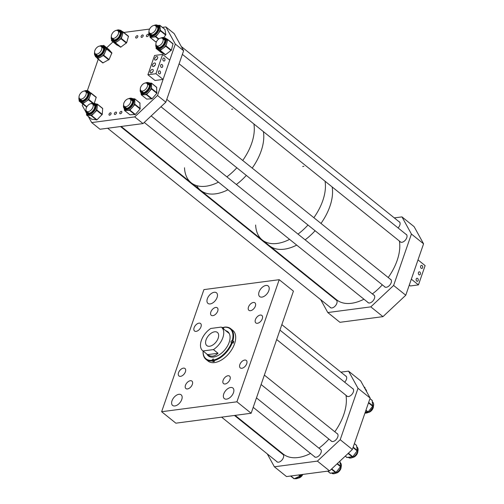 <?xml version="1.0" encoding="UTF-8"?>
<svg xmlns="http://www.w3.org/2000/svg" width="504" height="504" viewBox="0 0 504 504"><rect width="100%" height="100%" fill="white"/><g stroke="black" fill="none" stroke-linecap="round" stroke-linejoin="round"><path stroke-width="0.76" d="M196.132 331.367A4.807 2.81 -51.2 0 0 200.479 327.934A4.807 2.81 -51.2 0 0 200.567 323.511A4.807 2.81 -51.2 0 0 198.979 323.14A4.807 2.81 -51.2 0 0 194.626 326.573A4.807 2.81 -51.2 0 0 194.544 330.996A4.807 2.81 -51.2 0 0 196.132 331.367M180.552 376.356A4.807 2.81 -51.2 0 0 184.899 372.922A4.807 2.81 -51.2 0 0 184.987 368.5A4.807 2.81 -51.2 0 0 183.399 368.128A4.807 2.81 -51.2 0 0 179.052 371.561A4.807 2.81 -51.2 0 0 178.964 375.984A4.807 2.81 -51.2 0 0 180.552 376.356M187.488 388.937A4.807 2.81 -51.2 0 0 191.835 385.503A4.807 2.81 -51.2 0 0 191.923 381.074A4.807 2.81 -51.2 0 0 190.336 380.709A4.807 2.81 -51.2 0 0 185.982 384.142A4.807 2.81 -51.2 0 0 185.9 388.565A4.807 2.81 -51.2 0 0 187.488 388.937M212.858 315.668A4.807 2.81 -51.2 0 0 217.205 312.234A4.807 2.81 -51.2 0 0 217.293 307.812A4.807 2.81 -51.2 0 0 215.706 307.44A4.807 2.81 -51.2 0 0 211.359 310.873A4.807 2.81 -51.2 0 0 211.271 315.296A4.807 2.81 -51.2 0 0 212.858 315.668M257.437 323.284A4.807 2.81 -51.2 0 0 261.784 319.851A4.807 2.81 -51.2 0 0 261.872 315.428A4.807 2.81 -51.2 0 0 260.284 315.057A4.807 2.81 -51.2 0 0 255.931 318.49A4.807 2.81 -51.2 0 0 255.843 322.913A4.807 2.81 -51.2 0 0 257.437 323.284M241.857 368.273A4.807 2.81 -51.2 0 0 246.204 364.839A4.807 2.81 -51.2 0 0 246.292 360.417A4.807 2.81 -51.2 0 0 244.705 360.045A4.807 2.81 -51.2 0 0 240.351 363.479A4.807 2.81 -51.2 0 0 240.269 367.901A4.807 2.81 -51.2 0 0 241.857 368.273M250.501 310.703A4.807 2.81 -51.2 0 0 254.848 307.27A4.807 2.81 -51.2 0 0 254.936 302.847A4.807 2.81 -51.2 0 0 253.348 302.476A4.807 2.81 -51.2 0 0 249.001 305.909A4.807 2.81 -51.2 0 0 248.913 310.332A4.807 2.81 -51.2 0 0 250.501 310.703M225.131 383.972A4.807 2.81 -51.2 0 0 229.477 380.539A4.807 2.81 -51.2 0 0 229.566 376.116A4.807 2.81 -51.2 0 0 227.978 375.745A4.807 2.81 -51.2 0 0 223.625 379.178A4.807 2.81 -51.2 0 0 223.543 383.601A4.807 2.81 -51.2 0 0 225.131 383.972M261.929 297.108A6.804 3.982 -51.2 0 0 268.09 292.244A6.804 3.982 -51.2 0 0 268.216 285.976A6.804 3.982 -51.2 0 0 265.967 285.459A6.804 3.982 -51.2 0 0 259.806 290.317A6.804 3.982 -51.2 0 0 259.68 296.585A6.804 3.982 -51.2 0 0 261.929 297.108M210.2 303.925A6.804 3.982 -51.2 0 0 216.361 299.061A6.804 3.982 -51.2 0 0 216.481 292.799A6.804 3.982 -51.2 0 0 214.232 292.276A6.804 3.982 -51.2 0 0 208.076 297.139A6.804 3.982 -51.2 0 0 207.95 303.402A6.804 3.982 -51.2 0 0 210.2 303.925M226.598 399.136A6.804 3.982 -51.2 0 0 232.76 394.273A6.804 3.982 -51.2 0 0 232.886 388.011A6.804 3.982 -51.2 0 0 230.637 387.488A6.804 3.982 -51.2 0 0 224.475 392.345A6.804 3.982 -51.2 0 0 224.349 398.614A6.804 3.982 -51.2 0 0 226.598 399.136M174.869 405.953A6.804 3.982 -51.2 0 0 181.031 401.096A6.804 3.982 -51.2 0 0 181.15 394.827A6.804 3.982 -51.2 0 0 178.901 394.304A6.804 3.982 -51.2 0 0 172.746 399.168A6.804 3.982 -51.2 0 0 172.62 405.43A6.804 3.982 -51.2 0 0 174.869 405.953M251.149 413.255L175.864 423.177L161.633 411.724L203.918 289.611L279.203 279.688L293.435 291.142L251.149 413.255L236.918 401.801L279.203 279.688M161.633 411.724L236.918 401.801M210.105 356.687A15.019 8.788 -51.2 0 0 210.256 356.813A15.019 8.788 -51.2 0 0 210.426 356.939L202.696 350.727A15.019 8.782 -51.2 0 0 203.011 350.96L207.585 354.64C211.226 357.034 214.698 356.574 217.999 353.266L213.425 349.587A15.019 8.782 -51.2 0 0 222.869 337.604A15.019 8.782 -51.2 0 0 221.527 327.323A15.019 8.782 -51.2 0 0 221.212 327.09L210.804 328.463A15.019 8.782 -51.2 0 0 201.361 340.439A15.019 8.782 -51.2 0 0 202.696 350.727M206.835 354.054A15.523 9.085 -51.2 0 0 208.309 355.893A15.523 9.085 -51.2 0 0 219.643 354.558A15.523 9.085 -51.2 0 0 229.295 341.939A15.523 9.085 -51.2 0 0 227.776 331.701A15.523 9.085 -51.2 0 0 225.666 330.656M207.131 354.293A15.523 9.085 -51.2 0 0 208.461 356.007M203.106 351.049A19.713 11.535 -51.2 0 0 205.978 359.396L208.058 361.066A19.713 11.535 -51.2 0 0 222.44 359.371A19.713 11.535 -51.2 0 0 234.707 343.344A19.713 11.535 -51.2 0 0 232.779 330.347L230.7 328.671A19.713 11.535 -51.2 0 0 224.431 327.127L223.889 327.669A0.939 0.548 128.8 0 1 223.058 328.558M223.776 327.921L223.07 327.354A19.713 11.535 -51.2 0 0 221.93 327.65M213.557 360.536A0.939 0.548 -51.2 0 0 213.387 360.877L213.135 361.658A19.713 11.535 -51.2 0 0 214.496 361.431L213.608 360.713A19.713 11.535 -51.2 0 0 232.35 342.474L233.245 343.192A19.713 11.535 -51.2 0 0 233.516 342.386A19.713 11.535 -51.2 0 0 233.762 341.592L232.867 340.874A19.713 11.535 -51.2 0 0 230.7 328.671M232.867 340.874L232.237 340.691A19.247 11.258 -51.2 0 0 224.009 327.291M232.35 342.474L231.399 342.348A0.939 0.548 128.8 0 1 231.065 342.279A0.939 0.548 128.8 0 1 231.078 341.422A0.939 0.548 128.8 0 1 231.916 340.748L232.237 340.691M213.608 360.713L213.438 360.076A19.247 11.258 -51.2 0 0 231.72 342.292M205.978 359.396A19.713 11.535 -51.2 0 0 212.247 360.94L212.203 359.925A0.939 0.548 128.8 0 1 212.782 359.163A0.939 0.548 128.8 0 1 213.469 359.081A0.939 0.548 128.8 0 1 213.564 359.699L213.438 360.076M203.143 351.08A19.247 11.258 -51.2 0 0 212.077 360.303M213.135 361.658L212.247 360.94M223.07 327.354L222.648 327.512A19.247 11.258 -51.2 0 0 221.974 327.682M222.484 328.091A0.939 0.548 128.8 0 1 222.529 327.896L222.648 327.512M227.921 331.821A15.523 9.085 -51.2 0 0 225.962 330.889M229.251 333.541A15.019 8.788 -51.2 0 0 229.087 333.402A15.019 8.788 -51.2 0 0 228.936 333.283M233.762 341.592L233.1 341.699A0.939 0.548 -51.2 0 0 232.231 342.443M206.067 339.822A8.448 4.939 128.8 0 1 211.34 333.106A8.448 4.939 128.8 0 1 217.407 332.445A8.448 4.939 128.8 0 1 218.163 338.228A8.448 4.939 128.8 0 1 212.883 344.944A8.448 4.939 128.8 0 1 206.816 345.605A8.448 4.939 128.8 0 1 206.067 339.822M213.425 349.587L203.011 350.96M217.999 353.266L207.585 354.64M120.393 113.784A1.405 0.825 -51.2 0 0 121.666 112.776A1.405 0.825 -51.2 0 0 121.697 111.485A1.405 0.825 -51.2 0 0 121.231 111.371A1.405 0.825 -51.2 0 0 119.952 112.379A1.405 0.825 -51.2 0 0 119.927 113.677A1.405 0.825 -51.2 0 0 120.393 113.784M115.019 114.496A1.405 0.825 -51.2 0 0 116.292 113.488A1.405 0.825 -51.2 0 0 116.317 112.19A1.405 0.825 -51.2 0 0 115.851 112.083A1.405 0.825 -51.2 0 0 114.578 113.091A1.405 0.825 -51.2 0 0 114.553 114.383A1.405 0.825 -51.2 0 0 115.019 114.496M109.639 115.202A1.405 0.825 -51.2 0 0 110.912 114.194A1.405 0.825 -51.2 0 0 110.937 112.902A1.405 0.825 -51.2 0 0 110.477 112.795A1.405 0.825 -51.2 0 0 109.198 113.797A1.405 0.825 -51.2 0 0 109.173 115.095A1.405 0.825 -51.2 0 0 109.639 115.202M147.099 36.66A1.405 0.825 -51.2 0 0 148.378 35.652A1.405 0.825 -51.2 0 0 148.403 34.36A1.405 0.825 -51.2 0 0 147.937 34.247A1.405 0.825 -51.2 0 0 146.664 35.255A1.405 0.825 -51.2 0 0 146.639 36.553A1.405 0.825 -51.2 0 0 147.099 36.66M141.725 37.372A1.405 0.825 -51.2 0 0 142.997 36.364A1.405 0.825 -51.2 0 0 143.023 35.066A1.405 0.825 -51.2 0 0 142.556 34.959A1.405 0.825 -51.2 0 0 141.284 35.967A1.405 0.825 -51.2 0 0 141.259 37.258A1.405 0.825 -51.2 0 0 141.725 37.372M136.345 38.077A1.405 0.825 -51.2 0 0 137.624 37.069A1.405 0.825 -51.2 0 0 137.649 35.778A1.405 0.825 -51.2 0 0 137.183 35.671A1.405 0.825 -51.2 0 0 135.904 36.672A1.405 0.825 -51.2 0 0 135.878 37.97A1.405 0.825 -51.2 0 0 136.345 38.077M85.655 111.617L82.234 105.418L82.732 103.982M87.444 90.367L98.217 59.252M106.691 47.76L112.965 41.87M183.626 50.753L175.323 44.075L157.519 95.489L165.822 102.173L183.626 50.753L174.17 33.604L165.866 26.92L162.414 27.374M149.581 29.068L123.808 32.464M175.323 44.075L165.866 26.92M157.519 95.489L134.713 116.897L91.69 122.573L99.994 129.251L143.016 123.581L134.713 116.897M165.822 102.173L143.016 123.581M88.326 116.468L91.69 122.573M103.131 45.53L103.717 45.366L105.153 47.011A6.785 3.969 128.8 0 1 105.16 52.133A6.785 3.969 128.8 0 1 103.232 55.037A6.785 3.969 128.8 0 1 100.605 57.135A6.785 3.969 128.8 0 1 96.34 57.299L95.407 56.549A6.785 3.969 128.8 0 0 102.293 54.281A6.785 3.969 128.8 0 0 103.918 45.971L104.851 46.721A6.785 3.969 128.8 0 1 105.153 47.011L106.571 48.989L103.748 55.27L97.776 58.647L96.182 57.172M102.873 47.3A5.097 2.98 -51.2 0 0 101.732 46.904M95.848 54.218A5.097 2.98 -51.2 0 0 96.485 55.238M103.717 45.366L109.034 49.644L111.888 52.914L109.066 59.554L102.797 62.937L97.505 58.678M89.24 91.684L90.959 93.246L89.876 96.371A6.785 3.969 128.8 0 1 88.213 99.364A6.785 3.969 128.8 0 1 85.699 101.72L82.895 103.572L80.842 102.35A6.785 3.969 128.8 0 1 80.766 102.293L79.827 101.537A6.785 3.969 128.8 0 0 87.28 98.608A6.785 3.969 128.8 0 0 88.339 90.959L89.271 91.715A6.785 3.969 128.8 0 1 89.876 96.371L88.792 99.496L85.699 101.72A6.785 3.969 128.8 0 1 80.842 102.35L79.109 100.655M87.293 92.289A5.097 2.98 -51.2 0 0 86.153 91.892M80.268 99.206A5.097 2.98 -51.2 0 0 80.905 100.233M87.173 90.411L87.809 90.626M90.915 92.925L96.239 97.209L94.361 103.055M86.707 107.037L84.433 105.355M95.684 103.868L97.36 104.126L97.196 107.201A6.785 3.969 128.8 0 1 96.277 110.187A6.785 3.969 128.8 0 1 94.198 113.009L91.646 115.555L88.956 115.397A6.785 3.969 128.8 0 1 87.696 114.868L86.757 114.118A6.785 3.969 128.8 0 0 95.338 109.431A6.785 3.969 128.8 0 0 95.269 103.54L96.207 104.29A6.785 3.969 128.8 0 1 97.196 107.201L96.755 110.471L94.198 113.009A6.785 3.969 128.8 0 1 88.956 115.397L86.543 115.032L86.549 113.929M93.051 104.441A5.097 2.98 -51.2 0 1 94.21 104.857A5.097 2.98 -51.2 0 0 93.089 104.473M87.205 111.787A5.097 2.98 -51.2 0 0 87.841 112.808M97.417 104.208L102.677 108.41L102.281 114.345L96.963 119.832L91.81 119.234M128.318 98.746L132.911 98.576L133.85 99.332A6.785 3.969 128.8 0 1 134.045 99.502A6.785 3.969 128.8 0 1 134.852 101.6A6.785 3.969 128.8 0 1 132.407 107.447A6.785 3.969 128.8 0 1 127.153 110.464A6.785 3.969 128.8 0 1 125.338 109.91L124.406 109.154A6.785 3.969 128.8 0 1 124.211 108.984M124.507 110.471L124.4 109.154A6.785 3.969 128.8 0 0 131.613 106.52A6.785 3.969 128.8 0 0 133.106 98.746L134.738 98.91L134.795 104.693L129.654 110.401L124.507 110.471L129.969 114.799L124.645 110.521M131.872 99.905A5.097 2.98 -51.2 0 0 130.731 99.508M124.847 106.823A5.097 2.98 -51.2 0 0 125.357 107.73A5.097 2.98 -51.2 0 0 125.483 107.85M139.866 102.992L140.118 108.977L135.337 114.477L129.969 114.799M145.045 83.047L149.638 82.877L150.576 83.633A6.785 3.969 128.8 0 1 150.772 83.803A6.785 3.969 128.8 0 1 151.578 85.9A6.785 3.969 128.8 0 1 149.134 91.747A6.785 3.969 128.8 0 1 143.879 94.765A6.785 3.969 128.8 0 1 142.065 94.21L141.133 93.454A6.785 3.969 128.8 0 1 140.937 93.284M141.233 94.771L141.133 93.454A6.785 3.969 128.8 0 0 148.34 90.821A6.785 3.969 128.8 0 0 149.833 83.047L151.465 83.21L151.521 88.994L146.38 94.702L141.233 94.771L146.696 99.105L141.372 94.821M148.68 84.281A5.097 2.98 -51.2 0 0 148.579 84.193A5.097 2.98 -51.2 0 0 147.458 83.809M141.574 91.123A5.097 2.98 -51.2 0 0 142.084 92.037A5.097 2.98 -51.2 0 0 142.21 92.15M156.593 87.293L156.845 93.278L152.063 98.778L146.696 99.105M165.992 38.506L167.725 39.444L166.912 42.821A6.785 3.969 128.8 0 1 165.432 45.839A6.785 3.969 128.8 0 1 163.012 48.346L160.247 50.406L158.004 49.455A6.785 3.969 128.8 0 1 157.645 49.216L156.706 48.466A6.785 3.969 128.8 0 0 164.499 45.083A6.785 3.969 128.8 0 0 165.218 37.888L166.156 38.638A6.785 3.969 128.8 0 1 166.912 42.821L165.772 46.286L163.012 48.346A6.785 3.969 128.8 0 1 158.004 49.455L156.076 48.415L156.12 47.798M164.178 39.218A5.097 2.98 -51.2 0 0 163.038 38.821M157.153 46.135A5.097 2.98 -51.2 0 0 157.79 47.155C159.327 48.012 161.23 47.124 163.479 44.472C166.074 39.18 164.323 40.219 164.159 39.205A5.097 2.98 -51.2 0 0 163 38.789M167.744 39.469L173.042 43.728L171.366 50.186L165.564 54.684L161.374 52.674M121.458 30.92L123.178 31.96L122.289 35.356A6.785 3.969 128.8 0 1 120.752 38.367A6.785 3.969 128.8 0 1 118.295 40.83L115.177 42.89L113.331 41.788A6.785 3.969 128.8 0 1 113.066 41.599L112.134 40.849A6.785 3.969 128.8 0 0 119.813 37.611A6.785 3.969 128.8 0 0 120.645 30.271L121.577 31.021A6.785 3.969 128.8 0 1 122.289 35.356L121.351 38.455L118.295 40.83A6.785 3.969 128.8 0 1 113.331 41.788L111.472 40.666L111.497 40.118M119.599 31.601A5.097 2.98 -51.2 0 0 118.459 31.204M112.575 38.518A5.097 2.98 -51.2 0 0 113.211 39.539M123.19 31.973L128.495 36.238L126.668 42.733L120.834 47.105L116.777 44.932M148.957 31.361L149.776 35.885A6.785 3.969 128.8 0 0 154.709 35.311A6.785 3.969 128.8 0 0 158.287 25.307L159.22 26.063A6.785 3.969 128.8 0 1 160.184 27.896A6.785 3.969 128.8 0 1 158.162 33.711A6.785 3.969 128.8 0 1 155.648 36.068A6.785 3.969 128.8 0 1 152.945 37.164L150.179 37.466L149.921 36.005M158.351 25.364L159.818 25.364L160.411 30.839L155.742 36.748L152.945 37.164A6.785 3.969 128.8 0 1 150.709 36.641L149.776 35.885M150.217 33.554A5.097 2.98 -51.2 0 0 150.853 34.581M157.242 26.643A5.097 2.98 -51.2 0 0 156.101 26.239M156.505 41.668L155.434 41.618M164.934 29.478L165.866 34.713L164.002 37.328M275.033 447.483A4.807 2.81 128.8 0 1 274.712 447.836M320.072 449.083A4.807 2.81 128.8 0 1 320.613 449.373A4.807 2.81 128.8 0 1 320.525 453.795A4.807 2.81 128.8 0 1 316.178 457.229A4.807 2.81 128.8 0 1 314.591 456.863A4.807 2.81 128.8 0 1 314.187 456.397M352.378 388.395A4.807 2.81 128.8 0 1 352.92 388.685A4.807 2.81 128.8 0 1 352.831 393.107A4.807 2.81 128.8 0 1 348.484 396.541A4.807 2.81 128.8 0 1 346.897 396.175A4.807 2.81 128.8 0 1 346.494 395.709M345.442 375.814A4.807 2.81 128.8 0 1 345.983 376.104A4.807 2.81 128.8 0 1 344.66 382.183M336.798 433.383A4.807 2.81 128.8 0 1 337.34 433.673A4.807 2.81 128.8 0 1 337.252 438.096A4.807 2.81 128.8 0 1 332.905 441.529A4.807 2.81 128.8 0 1 331.317 441.164A4.807 2.81 128.8 0 1 330.914 440.698M282.429 454.047A4.807 2.81 128.8 0 1 282.971 454.337A4.807 2.81 128.8 0 1 282.883 458.76A4.807 2.81 128.8 0 1 278.536 462.193A4.807 2.81 128.8 0 1 276.948 461.828A4.807 2.81 128.8 0 1 276.545 461.355M274.378 466.792L286.524 476.564L329.547 470.894L317.394 461.116L274.378 466.792L267.265 453.89M352.353 449.486L370.156 398.066L358.01 388.294L340.206 439.709L352.353 449.486L329.547 470.894M340.206 439.709L317.394 461.116M370.156 398.066L360.7 380.911L348.554 371.139L340.893 372.147M358.01 388.294L348.554 371.139M294.021 478.762L290.613 476.022L294.115 478.8L299.937 476.066L300.787 474.686M330.221 473.161L336.029 472.399L340.515 466.647L339.916 461.179M346.947 457.462L352.756 456.7L357.38 450.544L356.435 445.316M365.224 412.31L368.071 411.888L372.702 406.256L372.16 400.447M365.45 389.529L364.839 387.576M335.84 299.798A4.807 2.81 128.8 0 1 336.382 300.088A4.807 2.81 128.8 0 1 336.3 304.511A4.807 2.81 128.8 0 1 331.947 307.944A4.807 2.81 128.8 0 1 330.359 307.579A4.807 2.81 128.8 0 1 329.956 307.106M390.209 279.134A4.807 2.81 128.8 0 1 390.751 279.424A4.807 2.81 128.8 0 1 390.669 283.846A4.807 2.81 128.8 0 1 386.316 287.28A4.807 2.81 128.8 0 1 384.728 286.915A4.807 2.81 128.8 0 1 384.325 286.448M398.859 221.565A4.807 2.81 128.8 0 1 399.401 221.854A4.807 2.81 128.8 0 1 398.072 227.934M405.789 234.146A4.807 2.81 128.8 0 1 406.331 234.436A4.807 2.81 128.8 0 1 406.243 238.858A4.807 2.81 128.8 0 1 401.896 242.292A4.807 2.81 128.8 0 1 400.308 241.926A4.807 2.81 128.8 0 1 399.905 241.46M373.483 294.834A4.807 2.81 128.8 0 1 374.025 295.123A4.807 2.81 128.8 0 1 373.943 299.546A4.807 2.81 128.8 0 1 369.589 302.98A4.807 2.81 128.8 0 1 368.002 302.614A4.807 2.81 128.8 0 1 367.599 302.148M328.444 293.233A4.807 2.81 128.8 0 1 328.123 293.586M327.789 312.543L339.935 322.314L382.958 316.644L370.812 306.867L327.789 312.543L320.683 299.641M405.764 295.237L423.574 243.816L411.421 234.045L393.618 285.459L405.764 295.237L382.958 316.644M393.618 285.459L370.812 306.867M423.574 243.816L414.118 226.661L401.965 216.89L394.304 217.898M411.421 234.045L401.965 216.89M162.931 58.754A1.537 1.065 82.5 0 0 163.057 60.354A1.537 1.065 82.5 0 0 164.102 61.066A1.537 1.065 82.5 0 0 164.877 60.322A1.537 1.065 82.5 0 0 164.751 58.722A1.537 1.065 82.5 0 0 163.699 58.01A1.537 1.065 82.5 0 0 162.931 58.754M157.261 58.867L156.019 59.963M160.707 65.18A1.537 1.065 82.5 0 0 160.826 66.78A1.537 1.065 82.5 0 0 161.879 67.492A1.537 1.065 82.5 0 0 162.647 66.749A1.537 1.065 82.5 0 0 162.527 65.148A1.537 1.065 82.5 0 0 161.475 64.436A1.537 1.065 82.5 0 0 160.707 65.18M155.037 65.293L153.789 66.389M158.477 71.606A1.537 1.065 82.5 0 0 158.602 73.212A1.537 1.065 82.5 0 0 159.655 73.918A1.537 1.065 82.5 0 0 160.423 73.175A1.537 1.065 82.5 0 0 160.297 71.574A1.537 1.065 82.5 0 0 159.251 70.862A1.537 1.065 82.5 0 0 158.477 71.606M152.813 71.719L151.565 72.815M151.087 72.96A2.066 1.21 -51.2 0 0 152.958 71.486A2.066 1.21 -51.2 0 0 152.995 69.584A2.066 1.21 -51.2 0 0 152.315 69.426A2.066 1.21 -51.2 0 0 150.444 70.9A2.066 1.21 -51.2 0 0 150.406 72.803A2.066 1.21 -51.2 0 0 151.087 72.96M153.317 66.534A2.066 1.21 -51.2 0 0 155.182 65.054A2.066 1.21 -51.2 0 0 155.219 63.157A2.066 1.21 -51.2 0 0 154.539 63A2.066 1.21 -51.2 0 0 152.668 64.474A2.066 1.21 -51.2 0 0 152.63 66.37A2.066 1.21 -51.2 0 0 153.317 66.534M155.541 60.102A2.066 1.21 -51.2 0 0 157.412 58.628A2.066 1.21 -51.2 0 0 157.45 56.731A2.066 1.21 -51.2 0 0 156.763 56.568A2.066 1.21 -51.2 0 0 154.898 58.048A2.066 1.21 -51.2 0 0 154.86 59.945A2.066 1.21 -51.2 0 0 155.541 60.102M154.356 66.037A1.537 1.065 82.5 0 0 154.073 65.715M162.641 54.413L154.577 55.478L147.899 74.762L155.963 73.697L162.641 54.413L169.76 60.14L163.082 79.424L155.963 73.697M163.082 79.424L155.018 80.489L147.899 74.762M152.132 72.463A1.537 1.065 82.5 0 0 151.849 72.141M156.58 59.611A1.537 1.065 82.5 0 0 156.297 59.289M418.163 280.552A1.537 1.065 82.5 0 0 418.036 278.951A1.537 1.065 82.5 0 0 416.984 278.246A1.537 1.065 82.5 0 0 416.216 278.989A1.537 1.065 82.5 0 0 416.342 280.589A1.537 1.065 82.5 0 0 417.388 281.295A1.537 1.065 82.5 0 0 418.163 280.552M420.386 274.126A1.537 1.065 82.5 0 0 420.26 272.525A1.537 1.065 82.5 0 0 419.215 271.82A1.537 1.065 82.5 0 0 418.44 272.563A1.537 1.065 82.5 0 0 418.566 274.163A1.537 1.065 82.5 0 0 419.618 274.869A1.537 1.065 82.5 0 0 420.386 274.126M422.61 267.7A1.537 1.065 82.5 0 0 422.491 266.099A1.537 1.065 82.5 0 0 421.439 265.394A1.537 1.065 82.5 0 0 420.67 266.137A1.537 1.065 82.5 0 0 420.79 267.737A1.537 1.065 82.5 0 0 421.842 268.443A1.537 1.065 82.5 0 0 422.61 267.7M409.286 285.075L410.382 285.957L418.446 284.892L425.124 265.614L418.005 259.888L411.333 279.166L418.446 284.892M235.122 415.365L283.223 454.066A45.058 26.353 -51.2 0 0 309.84 453.802A45.058 26.353 -51.2 0 0 310.533 453.455M318.95 448.176A45.058 26.353 -51.2 0 0 328.917 439.085M334.801 431.777A45.058 26.353 -51.2 0 0 345.971 395.287M368.563 412.404A4.694 2.747 -51.2 0 0 373.414 406.381M352.983 457.393A4.694 2.747 -51.2 0 0 357.834 451.37M336.256 473.092A4.694 2.747 -51.2 0 0 341.107 467.069M298.614 478.057A4.694 2.747 -51.2 0 0 302.854 474.409M196.844 185.951A45.058 26.353 -51.2 0 0 200.63 190.386A45.058 26.353 -51.2 0 0 227.947 189.775A45.058 26.353 -51.2 0 1 215.523 193.845A45.058 26.353 -51.2 0 1 200.63 190.386L262.282 239.992A45.058 26.353 -51.2 0 0 289.592 239.381A45.058 26.353 -51.2 0 1 277.168 243.451A45.058 26.353 -51.2 0 1 262.282 239.992L269.394 245.719A45.058 26.353 -51.2 0 0 284.288 249.178A45.058 26.353 -51.2 0 0 296.711 245.108A45.058 26.353 -51.2 0 1 269.394 245.719L336.634 299.817A45.058 26.353 -51.2 0 0 363.945 299.206M236.357 184.496A45.058 26.353 -51.2 0 0 246.324 175.405A45.058 26.353 -51.2 0 1 236.357 184.496M252.214 168.097A45.058 26.353 -51.2 0 0 263.378 131.607A45.058 26.353 -51.2 0 1 252.214 168.097M298.009 234.102A45.058 26.353 -51.2 0 0 307.976 225.011A45.058 26.353 -51.2 0 1 298.009 234.102M313.86 217.703A45.058 26.353 -51.2 0 0 325.03 181.207A45.058 26.353 -51.2 0 1 313.86 217.703M184.502 167.769A45.058 26.353 -51.2 0 0 191.142 182.75A45.058 26.353 -51.2 0 0 218.453 182.139A45.058 26.353 -51.2 0 1 206.035 186.209A45.058 26.353 -51.2 0 1 191.142 182.75L200.63 190.386M226.869 176.86A45.058 26.353 -51.2 0 0 236.836 167.769A45.058 26.353 -51.2 0 1 226.869 176.86M242.726 160.461A45.058 26.353 -51.2 0 0 254.111 125.483A45.058 26.353 -51.2 0 0 253.89 123.971A45.058 26.353 -51.2 0 1 242.726 160.461M232.741 109.085A45.058 26.353 -51.2 0 0 231.575 109.267M303.874 166.326A45.058 26.353 -51.2 0 0 302.709 166.503M255.635 225.011A45.058 26.353 -51.2 0 0 262.282 239.992M305.122 239.828A45.058 26.353 -51.2 0 0 315.088 230.738A45.058 26.353 -51.2 0 1 305.122 239.828M320.979 223.429A45.058 26.353 -51.2 0 0 332.149 186.934A45.058 26.353 -51.2 0 1 325.37 216.449A45.058 26.353 -51.2 0 1 320.979 223.429M388.219 277.528A45.058 26.353 -51.2 0 0 392.61 270.553A45.058 26.353 -51.2 0 0 399.382 241.038M372.361 293.927A45.058 26.353 -51.2 0 0 382.328 284.836M79.178 95.886A4.694 2.747 -51.2 0 0 79.701 98.746A4.694 2.747 -51.2 0 0 83.236 98.274A4.694 2.747 -51.2 0 0 86.115 94.298A4.694 2.747 -51.2 0 0 85.585 91.438A4.694 2.747 -51.2 0 0 82.058 91.911A4.694 2.747 -51.2 0 0 79.178 95.886M93.202 106.073A4.694 2.747 -51.2 0 0 92.522 104.013A4.694 2.747 -51.2 0 0 88.622 104.769A4.694 2.747 -51.2 0 0 85.957 109.267A4.694 2.747 -51.2 0 0 86.638 111.327A4.694 2.747 -51.2 0 0 90.537 110.578A4.694 2.747 -51.2 0 0 93.202 106.073M94.613 52.466A4.694 2.747 -51.2 0 0 95.281 53.758A4.694 2.747 -51.2 0 0 99.559 52.687A4.694 2.747 -51.2 0 0 101.833 47.741A4.694 2.747 -51.2 0 0 101.165 46.444A4.694 2.747 -51.2 0 0 96.894 47.521A4.694 2.747 -51.2 0 0 94.613 52.466M117.004 36.231A4.694 2.747 -51.2 0 0 117.892 30.75A4.694 2.747 -51.2 0 0 112.902 32.577A4.694 2.747 -51.2 0 0 112.008 38.058A4.694 2.747 -51.2 0 0 117.004 36.231M128.614 98.69A4.694 2.747 -51.2 0 0 124.368 102.047A4.694 2.747 -51.2 0 0 124.28 106.363A4.694 2.747 -51.2 0 0 125.83 106.728A4.694 2.747 -51.2 0 0 130.082 103.37A4.694 2.747 -51.2 0 0 130.164 99.055A4.694 2.747 -51.2 0 0 128.614 98.69M145.341 82.99A4.694 2.747 -51.2 0 0 141.095 86.348A4.694 2.747 -51.2 0 0 141.007 90.663A4.694 2.747 -51.2 0 0 142.556 91.029A4.694 2.747 -51.2 0 0 146.809 87.671A4.694 2.747 -51.2 0 0 146.891 83.355A4.694 2.747 -51.2 0 0 145.341 82.99M160.921 38.002A4.694 2.747 -51.2 0 0 156.675 41.36A4.694 2.747 -51.2 0 0 156.587 45.675A4.694 2.747 -51.2 0 0 158.136 46.04A4.694 2.747 -51.2 0 0 162.389 42.682A4.694 2.747 -51.2 0 0 162.471 38.367A4.694 2.747 -51.2 0 0 160.921 38.002M153.985 25.427A4.694 2.747 -51.2 0 0 149.738 28.778A4.694 2.747 -51.2 0 0 149.65 33.1A4.694 2.747 -51.2 0 0 151.206 33.459A4.694 2.747 -51.2 0 0 155.453 30.108A4.694 2.747 -51.2 0 0 155.534 25.786A4.694 2.747 -51.2 0 0 153.985 25.427M223.247 328.469L222.529 327.896M213.387 360.877L212.203 359.925M233.1 341.699L231.916 340.748M95.817 54.186A5.097 2.98 -51.2 0 0 96.466 55.226C97.493 55.169 96.844 57.116 101.474 53.424C103.578 50.665 104.038 48.617 102.854 47.288A5.097 2.98 -51.2 0 0 101.701 46.872M100.901 46.274A5.563 3.257 128.8 0 1 103.66 48.384A5.563 3.257 128.8 0 1 101.525 53.5A5.563 3.257 128.8 0 1 95.054 53.537M94.607 52.422A6.319 3.698 -51.2 0 0 96.422 56.404A6.319 3.698 -51.2 0 0 101.814 53.834A6.319 3.698 -51.2 0 0 104.139 47.395A6.319 3.698 -51.2 0 0 99.716 46.072M109.053 49.663L103.736 45.385M111.888 52.914L106.565 48.636M111.888 53.273L106.571 48.989M109.066 59.554L103.748 55.27M108.751 59.894L103.433 55.616M103.093 62.931L97.776 58.647M80.237 99.175A5.097 2.98 -51.2 0 0 80.886 100.214C82.316 101.065 84.13 100.29 86.329 97.896C88.061 95.294 88.376 93.423 87.274 92.276A5.097 2.98 -51.2 0 0 86.121 91.867M85.321 91.262A5.563 3.257 128.8 0 1 88.055 93.12A5.563 3.257 128.8 0 1 86.404 97.946A5.563 3.257 128.8 0 1 81.976 100.787A5.563 3.257 128.8 0 1 79.481 98.526M79.027 97.411A6.319 3.698 -51.2 0 0 81.1 101.436A6.319 3.698 -51.2 0 0 86.757 98.204A6.319 3.698 -51.2 0 0 88.477 92.131A6.319 3.698 -51.2 0 0 84.137 91.067M96.233 97.203L90.928 92.931M96.283 97.53L90.959 93.246M93.057 102.929L88.792 99.496M92.427 103.024L88.502 99.861M86.864 106.766L82.895 103.572M86.738 106.98L82.555 103.616M84.439 105.361L79.122 101.083L84.439 105.355M87.167 111.756A5.097 2.98 -51.2 0 0 87.822 112.795C89.781 113.69 91.885 112.461 94.141 109.11C95.073 106.294 95.092 104.876 94.21 104.857M92.257 103.843A5.563 3.257 128.8 0 1 94.267 109.085A5.563 3.257 128.8 0 1 89.536 113.261A5.563 3.257 128.8 0 1 86.411 111.107M85.963 109.992A6.319 3.698 -51.2 0 0 88.704 114.011A6.319 3.698 -51.2 0 0 94.746 109.154A6.319 3.698 -51.2 0 0 95.136 104.164A6.319 3.698 -51.2 0 0 91.073 103.641M102.747 108.612L97.43 104.328M102.281 114.345L96.963 110.067M102.073 114.748L96.755 110.471M96.963 119.832L91.646 115.555M96.598 120.002L91.281 115.718M91.948 119.347L86.631 115.07M124.816 106.791A5.097 2.98 -51.2 0 0 125.32 107.705A5.097 2.98 -51.2 0 0 125.465 107.831C127.77 110.395 134.763 102.073 131.972 100L131.853 99.893A5.097 2.98 -51.2 0 0 130.7 99.483M129.9 98.878A5.563 3.257 128.8 0 1 132.004 99.433A5.563 3.257 128.8 0 1 130.668 105.941A5.563 3.257 128.8 0 1 124.715 107.818A5.563 3.257 128.8 0 1 124.053 106.142M123.606 105.027A6.319 3.698 -51.2 0 0 124.223 108.385A6.319 3.698 -51.2 0 0 130.977 106.256A6.319 3.698 -51.2 0 0 132.502 98.86A6.319 3.698 -51.2 0 0 128.715 98.683M140.055 103.188L134.738 98.91M140.288 108.568L134.965 104.29M140.118 108.977L134.795 104.693M135.337 114.477L130.019 110.193M134.971 114.685L129.654 110.401M141.542 91.092A5.097 2.98 -51.2 0 0 142.046 92.005A5.097 2.98 -51.2 0 0 142.191 92.131C144.497 94.702 151.49 86.373 148.699 84.3L148.579 84.193A5.097 2.98 -51.2 0 0 147.426 83.784M146.626 83.179A5.563 3.257 128.8 0 1 148.737 83.733A5.563 3.257 128.8 0 1 147.395 90.241A5.563 3.257 128.8 0 1 141.441 92.119A5.563 3.257 128.8 0 1 140.78 90.443M140.333 89.328A6.319 3.698 -51.2 0 0 140.95 92.692A6.319 3.698 -51.2 0 0 147.703 90.556A6.319 3.698 -51.2 0 0 149.228 83.166A6.319 3.698 -51.2 0 0 145.442 82.984M156.782 87.488L151.465 83.21M157.015 92.868L151.691 88.591M156.845 93.278L151.521 88.994M152.063 98.778L146.746 94.494M151.698 98.986L146.38 94.702M157.116 46.103A5.097 2.98 -51.2 0 0 157.771 47.143M162.206 38.191A5.563 3.257 128.8 0 1 163.561 44.503A5.563 3.257 128.8 0 1 159.018 47.697A5.563 3.257 128.8 0 1 156.36 45.455M155.912 44.339A6.319 3.698 -51.2 0 0 158.155 48.371A6.319 3.698 -51.2 0 0 163.958 44.711A6.319 3.698 -51.2 0 0 165.299 38.903A6.319 3.698 -51.2 0 0 161.015 37.995M173.093 44.012L167.775 39.734M171.366 50.186L166.043 45.902M171.095 50.564L165.772 46.286M165.564 54.684L160.247 50.406M165.218 54.76L159.9 50.482M161.425 52.712L156.101 48.428M112.543 38.487A5.097 2.98 -51.2 0 0 113.192 39.526C114.704 40.389 116.582 39.539 118.818 36.968C121.571 31.487 119.713 32.628 119.58 31.588A5.097 2.98 -51.2 0 0 118.427 31.172M117.627 30.574A5.563 3.257 128.8 0 1 118.9 37.006A5.563 3.257 128.8 0 1 114.389 40.087A5.563 3.257 128.8 0 1 111.781 37.838M111.334 36.723A6.319 3.698 -51.2 0 0 113.526 40.755A6.319 3.698 -51.2 0 0 119.278 37.233A6.319 3.698 -51.2 0 0 120.74 31.336A6.319 3.698 -51.2 0 0 116.443 30.379M128.545 36.534L123.228 32.256M126.668 42.733L121.351 38.455M126.397 43.111L121.073 38.833M120.834 47.105L115.517 42.821M120.494 47.168L115.177 42.89M116.808 44.963L111.491 40.679L116.789 44.95M150.186 33.522A5.097 2.98 -51.2 0 0 150.835 34.568C151.609 35.167 152.769 35.003 154.325 34.07C157.595 31.147 158.558 28.665 157.223 26.624A5.097 2.98 -51.2 0 0 156.07 26.214M155.27 25.61A5.563 3.257 128.8 0 1 158.017 28.558A5.563 3.257 128.8 0 1 154.287 34.222A5.563 3.257 128.8 0 1 149.423 32.873M148.976 31.758A6.319 3.698 -51.2 0 0 154.363 34.751A6.319 3.698 -51.2 0 0 158.628 27.6A6.319 3.698 -51.2 0 0 154.085 25.414M158.489 39.18L155.553 36.824M155.654 41.782L150.337 37.498M165.142 29.641L159.818 25.364M165.866 34.713L160.549 30.435M165.728 35.116L160.411 30.839M158.823 38.921L155.919 36.584M302.337 474.478L295.615 478.781L294.733 478.554A6.785 3.969 -51.2 0 0 295.464 478.718A6.785 3.969 -51.2 0 0 302.091 474.51M290.852 475.996L294.292 478.762M299.212 474.894L300.264 475.738M298.576 474.976L299.937 476.066M340.868 467.284A6.785 3.969 -51.2 0 0 340.263 462.634C341.447 463.743 341.687 465.356 340.975 467.485C338.461 472.601 335.387 474.51 331.752 473.212A6.785 3.969 -51.2 0 0 336.622 472.683A6.785 3.969 -51.2 0 0 340.868 467.284M327.72 471.133L330.441 473.325M331.367 469.18L335.67 472.639M331.676 468.896L336.029 472.399M337.044 463.85L340.515 466.647M337.34 463.579L340.654 466.244M357.594 451.584A6.785 3.969 -51.2 0 0 356.989 446.935C358.174 448.043 358.413 449.656 357.701 451.786C355.188 456.901 352.113 458.81 348.478 457.512A6.785 3.969 -51.2 0 0 353.354 456.983A6.785 3.969 -51.2 0 0 357.594 451.584M345.29 456.114L347.168 457.626M348.094 453.48L352.397 456.939M348.403 453.197L352.756 456.7M353.021 447.552L357.241 450.948M353.159 447.149L357.38 450.544M354.369 443.652L356.643 445.479M373.08 406.854A6.785 3.969 -51.2 0 0 372.563 401.946C373.804 403.118 374.006 404.819 373.187 407.049L369.589 411.749L364.984 413.009A6.785 3.969 -51.2 0 0 373.08 406.854M365.822 410.596L367.706 412.114M365.961 410.193L368.071 411.888M368.493 402.866L372.702 406.256M368.638 402.457L372.859 405.852M369.949 398.677L372.368 400.623M366.635 391.677A6.785 3.969 -51.2 0 0 365.633 389.371L366.742 391.866M364.001 386.902L365.016 387.721M229.238 333.528L221.527 327.323M94.588 52.025L95.407 56.549M102.797 62.937L97.48 58.659M99.32 46.141L103.918 45.971M79.008 97.014L79.827 101.537M83.74 91.13L88.339 90.959M85.945 109.588L86.757 114.118M102.677 108.41L97.36 104.126M91.867 119.316L86.543 115.032M90.676 103.711L95.269 103.54M123.587 104.63L124.406 109.154M139.986 103.03L134.669 98.752M140.314 88.931L141.133 93.454M156.713 87.331L151.395 83.053M155.893 43.943L156.706 48.466M173.042 43.728L167.725 39.444M161.4 52.693L156.076 48.415M160.625 38.058L165.218 37.888M111.315 36.326L112.134 40.849M128.495 36.238L123.178 31.96M116.046 30.442L120.645 30.271M158.287 25.307L153.689 25.477M155.503 41.744L150.179 37.466M165.073 29.515L159.755 25.238M327.625 471.146L330.29 473.288M345.24 456.164L347.017 457.588M354.394 443.596L356.574 445.353M369.974 398.607L372.305 400.485M363.951 386.807L364.953 387.614M281.837 324.639L346.387 376.57M276.677 339.532L347.439 396.465M279.941 330.114L353.323 389.151M261.103 384.521L331.859 441.454M264.367 375.102L337.743 434.139M253.203 407.326L315.132 457.153M256.467 397.902L321.017 449.839M221.602 417.148L277.49 462.118M234.467 415.454L283.374 454.803M121.18 126.46L191.142 182.75M79.701 98.746L81.963 100.567M85.585 91.438L87.847 93.259M92.522 104.013L94.783 105.834M120.525 126.548L336.785 300.554M86.638 111.327L88.899 113.148M107.661 128.243L330.901 307.868M95.281 53.758L97.543 55.579M101.165 46.444L103.427 48.264M117.892 30.75L120.154 32.565M112.008 38.058L114.269 39.879M124.28 106.363L126.542 108.184M144.245 122.428L368.544 302.904M130.164 99.055L132.426 100.876M151.156 115.939L374.428 295.59M141.007 90.663L143.268 92.484M160.971 106.728L385.27 287.204M146.891 83.355L149.153 85.176M166.792 99.37L391.154 279.89M156.587 45.675L158.848 47.496M179.109 63.8L400.85 242.216M162.471 38.367L164.732 40.181M182.372 54.375L406.734 234.902M149.65 33.1L151.912 34.915M155.534 25.786L157.796 27.607M181.282 46.5L399.798 222.321"/></g></svg>
